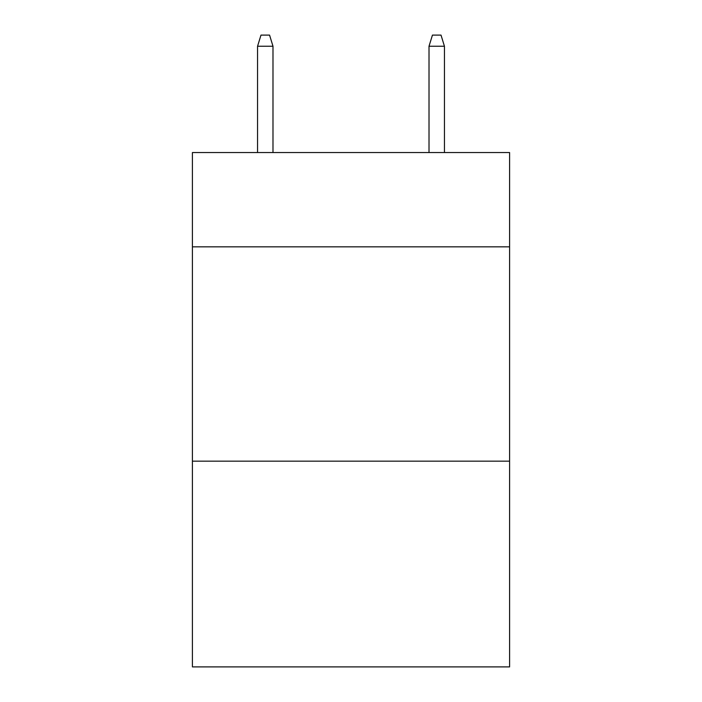<?xml version="1.0" encoding="UTF-8"?>
<svg xmlns="http://www.w3.org/2000/svg" width="702" height="702" viewBox="0 0 702 702"><rect width="100%" height="100%" fill="white"/><g stroke="black" fill="none" stroke-linecap="round" stroke-linejoin="round"><path stroke-width="1.05" d="M509.591 246.841L509.591 152.545L192.409 152.545L192.409 246.841L509.591 246.841L509.591 666.9L192.409 666.9L192.409 246.841M509.591 461.161L192.409 461.161M272.99 152.545L272.99 46.244L257.555 46.244L257.555 152.545M257.555 46.244L260.986 35.1L269.559 35.1L272.99 46.244M429.01 46.244L432.441 35.1L441.014 35.1L444.445 46.244L429.01 46.244L429.01 152.545M444.445 46.244L444.445 152.545"/></g></svg>
